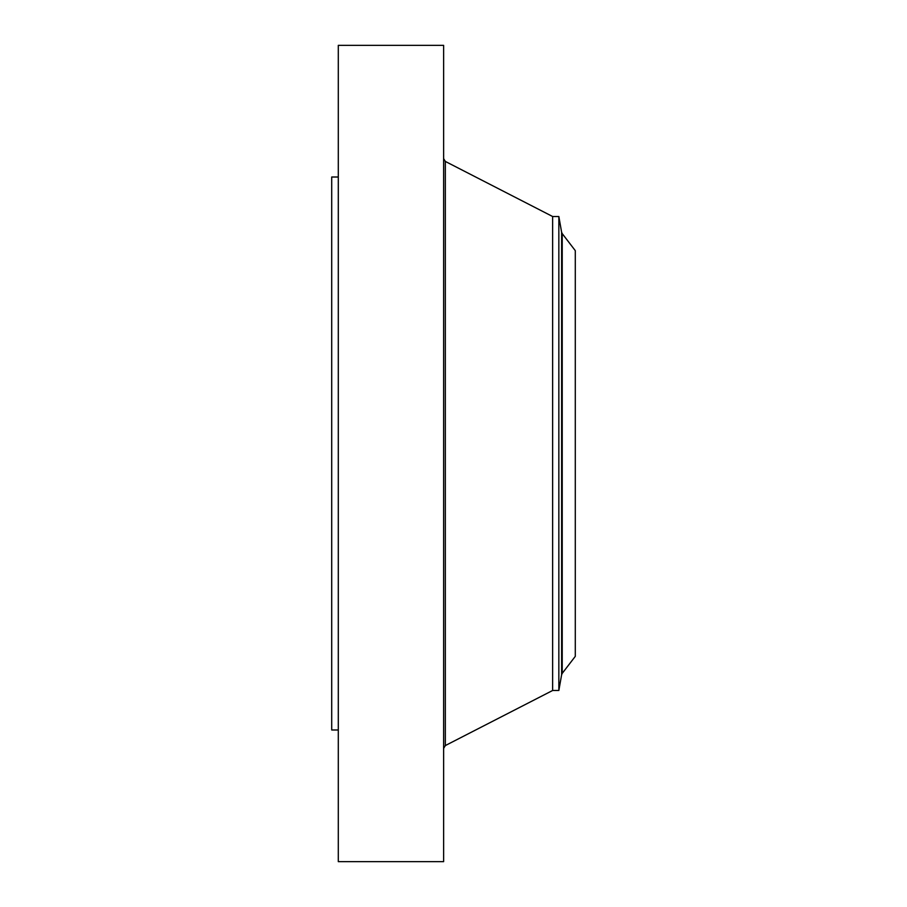 <?xml version="1.0" encoding="UTF-8"?>
<svg xmlns="http://www.w3.org/2000/svg" width="907" height="907" viewBox="0 0 907 907"><rect width="100%" height="100%" fill="white"/><g stroke="black" fill="none" stroke-linecap="round" stroke-linejoin="round"><path stroke-width="1.36" d="M338.3 861.65L338.3 45.35L443.625 45.35L443.625 861.65L338.3 861.65M558.848 690.488L558.848 216.512L561.626 232.271L561.626 674.729L558.848 690.488L552.635 690.488L552.635 216.512L445.337 161.435L443.625 158.623M575.287 656.362L575.287 250.638L562.227 233.621L562.227 673.379L575.287 656.362M338.3 729.988L331.713 729.988L331.713 177.012L338.3 177.012M552.635 690.488L445.337 745.565L445.337 161.435M445.337 745.565L443.625 748.377M558.848 216.512L552.635 216.512M561.626 674.729L562.227 673.379M561.626 232.271L562.227 233.621"/></g></svg>
